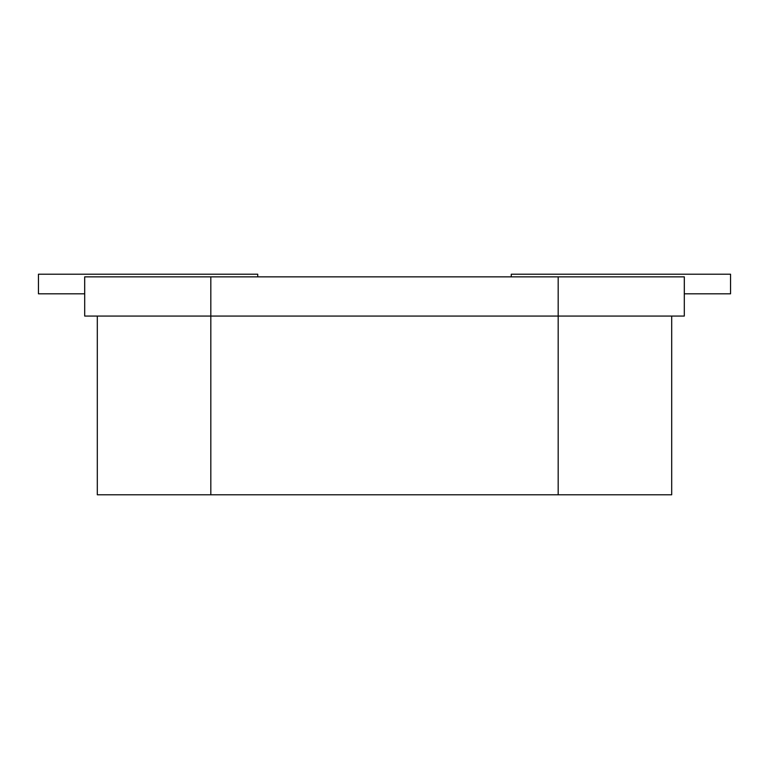 <?xml version="1.0" encoding="UTF-8"?>
<svg xmlns="http://www.w3.org/2000/svg" width="769" height="769" viewBox="0 0 769 769"><rect width="100%" height="100%" fill="white"/><g stroke="black" fill="none" stroke-linecap="round" stroke-linejoin="round"><path stroke-width="1.15" d="M210.821 276.859L684.304 276.859L684.304 316.069L84.696 316.069L84.696 276.859L210.821 276.859L210.821 494.784L97.307 494.784L97.307 316.069M671.693 316.069L671.693 494.784L210.821 494.784M511.27 276.859L511.27 274.216L730.55 274.216L730.55 293.816L684.323 293.816L684.323 276.859M84.677 276.859L84.677 293.816L38.45 293.816L38.45 274.216L257.73 274.216L257.73 276.859M558.179 276.859L558.179 494.784"/></g></svg>
